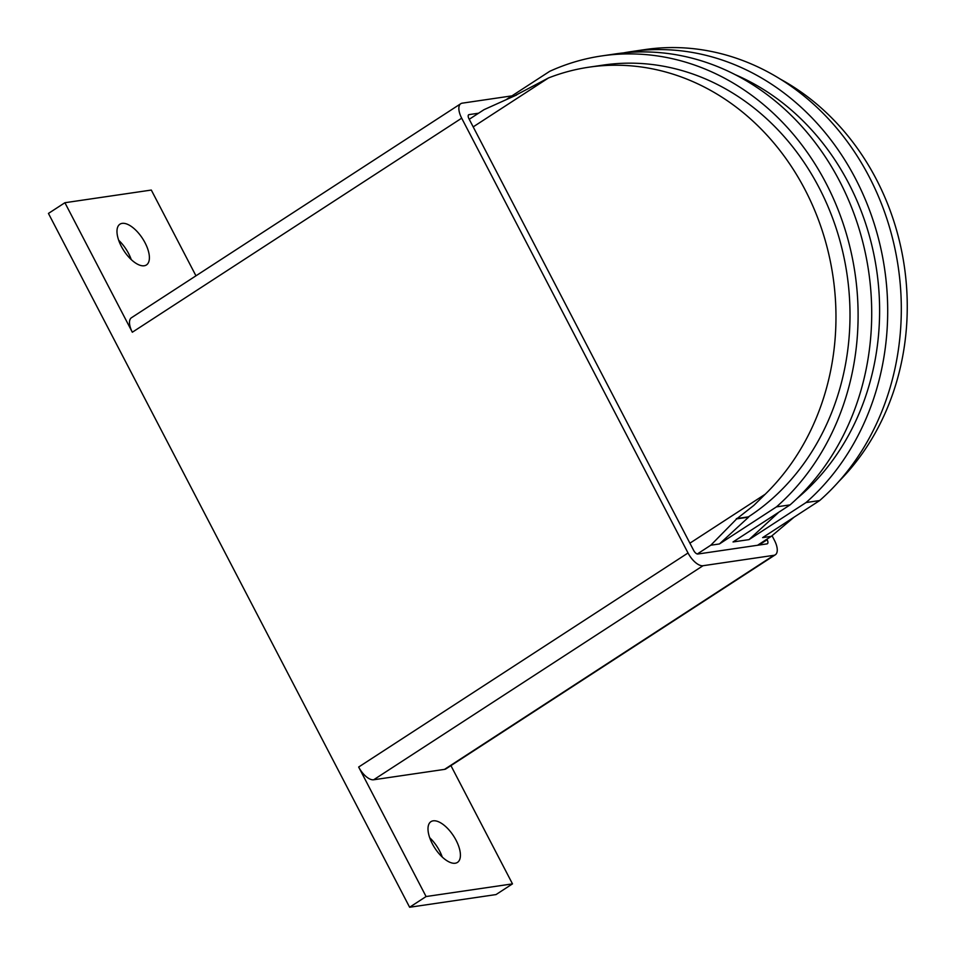 <?xml version="1.0" encoding="UTF-8"?>
<svg xmlns="http://www.w3.org/2000/svg" width="955" height="955" viewBox="0 0 955 955"><rect width="100%" height="100%" fill="white"/><g stroke="black" fill="none" stroke-linecap="round" stroke-linejoin="round"><path stroke-width="1.43" d="M433.176 820.834A24.317 11.15 -123 0 1 454.878 838.096A24.317 11.15 -123 0 1 457.457 862.413A24.317 11.15 -123 0 1 455.249 863.225A24.317 11.15 -123 0 1 433.534 845.963A24.317 11.15 -123 0 1 430.956 821.646A24.317 11.15 -123 0 1 433.176 820.834M442.249 857.041A24.317 11.15 57 0 0 429.702 837.726M122.156 223.375A24.317 11.15 -123 0 1 143.859 240.636A24.317 11.15 -123 0 1 146.437 264.953A24.317 11.15 -123 0 1 144.229 265.765A24.317 11.15 -123 0 1 122.515 248.503A24.317 11.15 -123 0 1 119.936 224.186A24.317 11.15 -123 0 1 122.156 223.375M131.229 259.581A24.317 11.15 57 0 0 118.683 240.266M766.877 539.205L767.152 539.718A4.417 2.029 -123 0 1 767.39 543.741A4.417 2.029 -123 0 1 766.996 543.884L697.866 554.019A4.417 2.029 -123 0 1 693.7 550.486L468.965 118.778A4.417 2.029 -123 0 1 468.714 114.743A4.417 2.029 -123 0 1 469.12 114.6L478.562 113.215M772.034 535.707L774.433 540.303A15.913 7.294 -123 0 1 775.329 554.783A15.913 7.294 -123 0 1 773.872 555.321L703.023 565.718A15.913 7.294 -123 0 1 688.03 552.981L461.683 118.181A15.913 7.294 -123 0 1 460.788 103.701A15.913 7.294 -123 0 1 462.232 103.164L511.94 95.87M775.329 554.783L445.973 768.847A15.913 7.294 -123 0 1 444.517 769.384L373.668 779.769A15.913 7.294 -123 0 1 358.662 767.032L688.03 552.981M450.927 765.624L512.489 883.876L426.085 896.542L409.623 907.25L48.442 213.431L64.904 202.723L132.327 332.233A15.913 7.294 -123 0 1 131.432 317.752L460.788 103.701M64.904 202.723L151.308 190.057L195.954 275.816M409.623 907.25L496.027 894.572L512.489 883.876M426.085 896.542L358.662 767.032M697.305 553.984L710.783 545.221L719.425 543.956L776.463 506.878L790.072 504.885L733.034 541.963L749.018 539.611L806.056 502.545L819.665 500.551L762.627 537.617L771.27 536.352L757.554 545.269M794.047 517.204L771.27 536.352M710.783 545.221L736.675 518.887L748.601 517.144L719.425 543.956M689.904 543.18L765.206 494.236L753.817 505.422L736.675 518.887M506.496 99.416L549.722 71.315A251.965 219.089 81.7 0 1 601.722 55.927A251.965 219.089 81.7 0 1 838.705 211.27A251.965 219.089 81.7 0 1 776.463 506.878M765.206 494.236A242.677 211.019 -98.3 0 0 815.104 211.341A242.677 211.019 -98.3 0 0 589.032 67.172L603.071 65.107A242.677 211.019 81.7 0 1 836.652 229.797A242.677 211.019 81.7 0 1 748.445 516.846L736.353 518.613M790.072 504.885A251.965 219.089 -98.3 0 0 852.314 209.276A251.965 219.089 -98.3 0 0 615.33 53.934L601.722 55.927M516.667 94.963L484.042 109.658L469.227 119.28M819.665 500.551A251.965 219.089 -98.3 0 0 881.907 204.931A251.965 219.089 -98.3 0 0 644.923 49.588L631.315 51.594A251.965 219.089 81.7 0 1 868.298 206.937A251.965 219.089 81.7 0 1 806.056 502.545M623.352 52.931A251.965 219.089 81.7 0 1 631.315 51.594M735.123 74.633A242.677 211.019 81.7 0 1 876.666 270.265A242.677 211.019 81.7 0 1 797.258 498.295M778.194 512.799L749.018 539.611M516.034 95.058L548.492 77.952L473.191 126.884M780.02 78.955A242.677 211.019 81.7 0 1 839.027 481.272M589.032 67.172A242.677 211.019 -98.3 0 0 548.492 77.952M758.903 545.066L767.152 539.718M468.416 115.054L469.12 114.6M444.517 769.384L773.872 555.321M373.668 779.769L703.023 565.718M132.327 332.233L461.683 118.181"/></g></svg>
